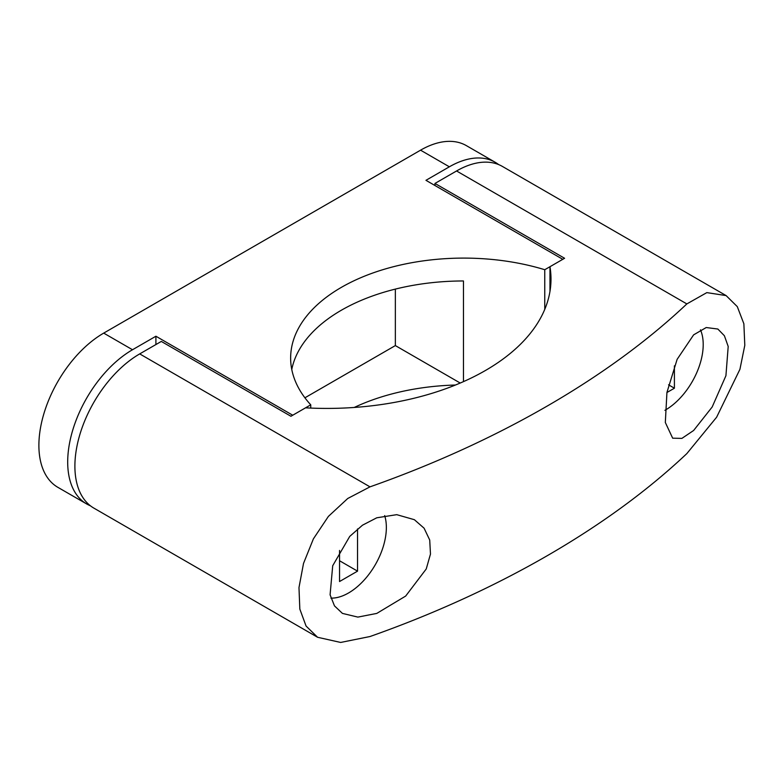 <?xml version="1.0" encoding="UTF-8"?>
<svg xmlns="http://www.w3.org/2000/svg" width="784" height="784" viewBox="0 0 784 784"><rect width="100%" height="100%" fill="white"/><g stroke="black" fill="none" stroke-linecap="round" stroke-linejoin="round"><path stroke-width="1.18" d="M544.762 309.347L544.762 269.716L562.785 259.318L425.957 180.32L449.359 166.806L420.557 150.175L103.704 333.112A91.659 52.92 120 0 0 43.826 413.883A91.659 52.92 120 0 0 57.869 487.334L86.681 503.965A91.659 52.92 120 0 0 90.415 505.798M544.762 269.716A173.127 99.96 180 0 0 290.639 358.063A173.127 99.96 180 0 0 310.748 404.828L292.736 415.226L155.908 336.228L155.908 344.548M155.908 336.228L132.506 349.742A91.659 52.92 120 0 0 72.628 430.514A91.659 52.92 120 0 0 86.681 503.965M498.653 164.591A91.659 52.92 120 0 0 495.194 162.268L466.382 145.638A91.659 52.92 120 0 0 420.557 150.175M495.194 162.268A91.659 52.92 120 0 0 449.359 166.806M310.748 404.828L310.748 408.082M354.241 407.455A173.127 99.96 180 0 1 455.445 385.032M463.462 381.632L463.462 280.966A173.127 99.96 0 0 0 291.766 369.489M304.907 397.802L395.352 345.587L395.352 289.11M395.352 345.587L460.228 383.043M693.624 334.856L706.227 327.536L717.85 329.035L724.396 335.748L728.199 346.469L725.925 375.712L712.176 406.994L693.624 430.485L681.904 438.383L672.672 438.187L665.322 422.478L666.939 392.421L677.121 359.356L693.624 334.856M376.771 613.421L357.857 617.096L342.432 613.402L334.474 605.875L330.084 594.782L332.71 565.734L349.733 536.413L362.463 525.211L376.771 517.793L396.753 514.667L414.373 519.694L424.085 528.191L429.72 540.019L430.475 554.072L426.241 568.968L405.671 596.065L376.771 613.421M369.989 636.53C497.693 591.44 608.59 527.514 686.843 453.593L716.615 417.225L739.929 369.303L744.8 345.313L743.869 323.782L737.293 306.622L726.111 295.588L706.835 292.618L686.843 303.918C608.747 377.653 498.026 441.666 369.989 486.854L347.743 498.487L328.398 516.401L313.404 538.843L303.516 563.422L298.978 587.598L299.831 609.08L306.064 626.044L317.589 637.274L340.658 642.449L369.989 636.53M726.111 295.588L502.387 166.424A91.659 52.92 120 0 0 456.562 170.971L434.963 183.436L434.963 185.514M369.989 486.854L139.709 353.898L161.308 341.432L290.933 416.265L305.544 407.827A224.048 129.36 0 0 0 550.995 279.065A224.048 129.36 0 0 0 549.966 266.717L564.588 258.279L434.963 183.436M139.709 353.898A91.659 52.92 120 0 0 79.831 434.669A91.659 52.92 120 0 0 93.874 508.12L317.589 637.274M549.966 291.413L549.966 266.717M664.901 410.316A53.469 30.87 120 0 0 703.209 344.548A53.469 30.87 120 0 0 700.475 329.829M666.919 392.519L674.407 388.207L674.407 365.834M668.536 384.817L674.407 388.207M330.907 598.114A53.469 30.87 120 0 0 386.355 527.485A53.469 30.87 120 0 0 384.67 515.588M339.541 550.446L339.541 581.532L357.543 571.144L357.543 528.926M339.541 560.746L357.543 571.144M132.506 349.742L103.704 333.112M686.843 303.918L456.562 170.971"/></g></svg>
